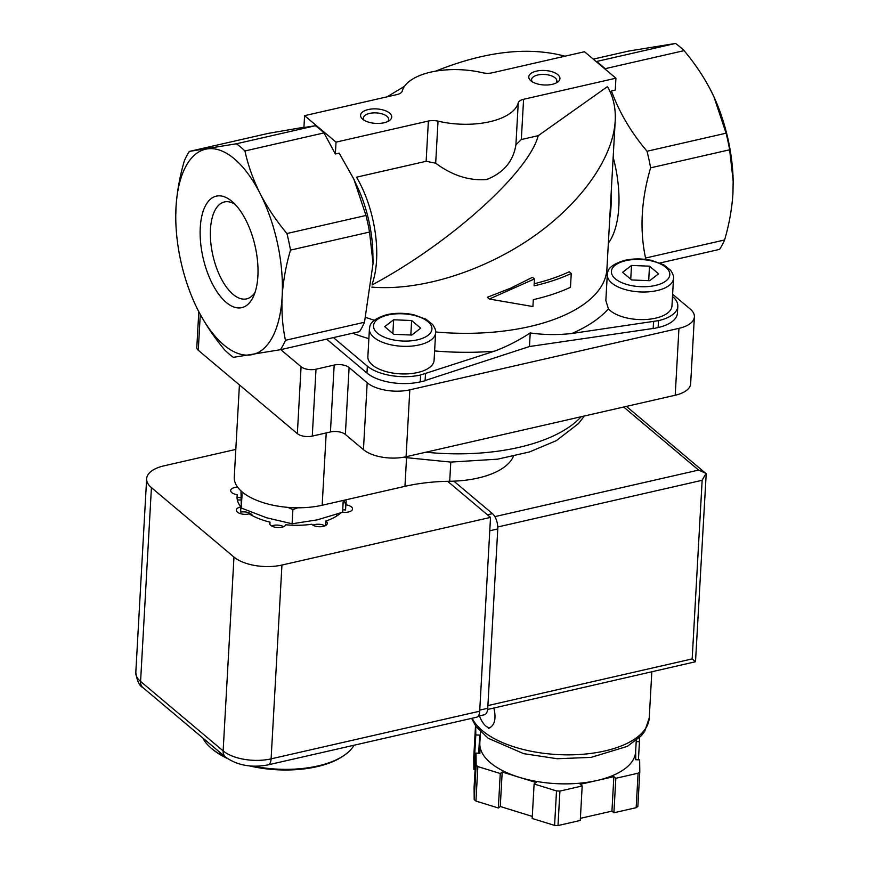 <?xml version="1.0" encoding="UTF-8"?>
<svg xmlns="http://www.w3.org/2000/svg" width="869" height="869" viewBox="0 0 869 869"><rect width="100%" height="100%" fill="white"/><g stroke="black" fill="none" stroke-linecap="round" stroke-linejoin="round"><path stroke-width="1.3" d="M411.797 335.054L393.798 334.304L384.717 326.668L393.635 319.781L411.634 320.52L420.705 328.156L411.797 335.054M649.664 280.709L631.676 279.959L622.595 272.323L631.513 265.436L649.501 266.175L658.583 273.811L649.664 280.709M672.497 296.416L672.497 296.427A39.007 18.13 -176.8 0 1 677.809 306.29A39.007 18.13 -176.8 0 1 658.506 320.639L571.824 333.5C557.605 335.076 543.733 334.891 530.22 332.946C518.38 340.681 506.421 346.774 494.331 351.206L420.639 374.984A39.007 18.13 -176.8 0 1 367.337 366.142L333.414 337.596M607.29 274.669L605.845 300.544L608.398 308.843A33.163 15.414 -176.8 0 0 645.07 319.542A33.163 15.414 -176.8 0 0 671.965 305.953L673.508 278.373C674.094 276.972 673.117 274.246 670.564 270.194L663.807 264.839L651.793 260.472C642.506 258.484 633.501 258.441 624.789 260.309C605.117 266.262 608.094 273.398 607.29 274.669A33.163 15.414 3.2 0 0 639.541 291.908A33.163 15.414 3.2 0 0 673.508 278.373M343.244 500.435L342.592 512.243L317.239 519.868L292.093 523.779L266.587 517.772L241.289 508.05L240.985 490.887M202.738 737.922A78.025 36.27 3.2 0 0 211.21 748.176L212.481 749.252A76.461 35.542 3.2 0 0 227.135 758.344M249.392 765.882A76.461 35.542 3.2 0 0 342.429 756.519L343.809 755.596A78.025 36.27 3.2 0 0 354.041 745.222M211.21 748.176A78.025 36.27 3.2 0 0 225.701 757.236M253.498 766.165A78.025 36.27 3.2 0 0 343.809 755.596M241.289 508.05L242.082 493.842M292.093 523.779L292.886 509.571L297.915 507.789M287.878 507.377L292.886 509.571M489.312 299.034L532.914 306.54L533.305 299.642A159.939 74.343 3.2 0 0 570.477 287.302L571.248 273.507A159.939 74.343 -176.8 0 1 534.077 285.847L534.457 278.96L489.312 299.034L487.259 297.296L510.548 288.215L532.491 277.309L534.457 278.96M733.197 184.467A105.323 49.12 -102.9 0 0 733.154 180.752L729.634 149.783A117.033 54.584 -102.9 0 0 726.082 133.196L647.047 151.249C631.1 132.436 619.228 112.329 611.45 90.93L615.263 90.061L615.925 78.199L584.479 51.738L492.126 72.833A10.928 5.073 -176.8 0 1 482.48 72.724A58.516 27.2 -176.8 0 0 402.249 91.049A10.928 5.073 -176.8 0 1 396.927 94.58L304.584 115.675L336.031 142.136L428.384 121.041A10.928 5.073 -176.8 0 1 438.03 121.149A58.516 27.2 -176.8 0 0 518.261 102.824L515.904 144.862C513.231 161.438 503.423 173.007 486.499 179.579C469.021 180.871 452.086 175.408 435.684 163.187L426.136 161.286L356.507 177.189A78.025 36.389 -102.9 0 1 372.204 283.826M518.261 102.824A10.928 5.073 -176.8 0 1 523.583 99.294L521.324 139.54L515.904 144.862M733.164 181.143L732.936 193.548C731.937 208.94 729.156 224.419 724.594 239.974L645.548 258.039C639.551 229.742 641.235 199.674 650.599 167.836A117.033 54.584 -102.9 0 0 647.047 151.249M733.154 180.752A105.323 49.12 -102.9 0 0 714.036 97.067A105.323 49.12 -102.9 0 0 710.907 90.593L713.981 96.959L726.082 133.196M593.277 59.135L628.493 51.097L675.528 43.45L596.492 61.503A117.033 54.584 -102.9 0 1 605.041 68.705L684.088 50.641A117.033 54.584 -102.9 0 0 675.528 43.45M684.088 50.641C694.765 63.372 703.705 76.689 710.907 90.593M372.084 284.923C449.664 243.537 528.797 172.442 538.226 135.673L521.324 139.54M538.226 135.673L607.453 86.618C613.297 96.676 615.871 108.125 615.198 120.943C613.003 158.788 579.916 204.78 530.655 238.475C481.317 272.095 419.173 291.126 371.834 287.107M571.248 273.507L569.184 271.769A156.04 72.529 -176.8 0 1 534.196 283.707M564.969 56.192C528.048 46.35 484.935 51.347 435.641 71.16M404.53 86.281L387.063 96.839M536.499 71.106A15.609 7.256 3.2 0 0 530.883 80.784A15.609 7.256 3.2 0 0 557.409 82.262A15.609 7.256 3.2 0 0 555.649 73.213A15.609 7.256 3.2 0 0 536.499 71.106M368.293 109.537A15.609 7.256 3.2 0 0 362.677 119.216A15.609 7.256 3.2 0 0 389.203 120.693A15.609 7.256 3.2 0 0 387.444 111.645A15.609 7.256 3.2 0 0 368.293 109.537M615.925 78.199L523.583 99.294M336.031 142.136L335.369 154.009L323.985 132.914A117.033 54.584 -102.9 0 0 315.436 125.723L303.922 127.547L304.584 115.675M315.436 125.723L236.401 143.776A117.033 54.584 -102.9 0 1 244.949 150.967C248.089 165.414 253.151 179.611 260.124 193.57A105.323 49.12 -102.9 0 0 207.05 148.925A105.323 49.12 -102.9 0 0 176.005 207.246C177.004 191.843 179.785 176.374 184.347 160.808A117.033 54.584 -102.9 0 1 189.355 151.412L236.401 143.776M323.985 132.914L244.949 150.967M290.496 250.109C285.923 265.675 283.142 281.143 282.143 296.535A105.323 49.12 -102.9 0 0 260.124 193.57C267.326 207.463 276.266 220.78 286.944 233.522A117.033 54.584 -102.9 0 1 290.496 250.109L369.531 232.056A117.033 54.584 -102.9 0 0 365.979 215.458L286.944 233.522M611.45 90.93L610.527 92.679M729.634 149.783L650.599 167.836M175.744 216.327L176.005 207.246A105.323 49.12 -102.9 0 0 175.788 220.042A105.323 49.12 -102.9 0 0 194.906 303.726A105.323 49.12 -102.9 0 0 198.034 310.2A105.323 49.12 -102.9 0 0 251.108 354.845A105.323 49.12 -102.9 0 0 282.143 296.535C281.426 311.862 282.523 326.451 285.456 340.3L364.491 322.247L373.062 263.416L369.531 232.056M335.369 154.009L339.182 153.14L353.889 179.231L365.979 215.458M353.444 333.023L354.574 333.968A170.085 79.057 3.2 0 0 368.869 338.682M303.933 127.232L268.391 133.359L189.355 151.412M200.261 227.645A57.18 26.667 -102.9 0 0 219.727 295.547A57.18 26.667 -102.9 0 0 253.607 296.123A57.18 26.667 -102.9 0 0 231.958 201.391A57.18 26.667 -102.9 0 0 200.261 227.645M644.972 259.342A117.033 54.584 -102.9 0 0 645.548 258.039M659.94 263.003L719.586 249.37A117.033 54.584 -102.9 0 0 724.594 239.974M364.491 322.247A117.033 54.584 -102.9 0 1 359.484 331.643L280.448 349.696L233.413 357.344A117.033 54.584 -102.9 0 1 224.854 350.142C214.176 337.422 205.236 324.104 198.034 310.2M280.448 349.696A117.033 54.584 -102.9 0 0 285.456 340.3M435.63 332.718L434.087 360.298A33.163 15.414 -176.8 0 1 400.12 373.844A33.163 15.414 -176.8 0 1 367.869 356.605L369.412 329.014A33.163 15.414 3.2 0 0 401.663 346.253A33.163 15.414 3.2 0 0 435.63 332.718C436.216 331.317 435.239 328.591 432.686 324.539L425.929 319.184L413.916 314.817C404.628 312.829 395.623 312.775 386.911 314.654C367.239 320.607 370.216 327.743 369.412 329.014M425.484 373.876L425.093 380.774L420.248 381.882A39.007 18.13 -176.8 0 1 366.957 373.04L326.657 339.138M425.115 380.535L529.46 346.525L530.22 332.946M529.46 346.525L653.173 328.46L653.553 321.563M653.173 328.46L653.662 321.747M677.809 306.29L677.418 313.188A39.007 18.13 -176.8 0 1 658.126 327.537L653.282 328.645M198.795 311.689L196.796 347.524A10.928 5.073 -176.8 0 0 198.284 350.294L297.35 433.631A10.928 5.073 -176.8 0 0 312.275 436.108L330.437 431.958L334.174 365.056L316.012 369.206A10.928 5.073 -176.8 0 1 301.087 366.729L280.763 349.631M334.174 365.056A10.928 5.073 -176.8 0 1 349.099 367.533L367.185 382.751A31.208 14.501 -176.8 0 0 409.82 389.833L678.95 328.341A31.208 14.501 -176.8 0 0 694.385 316.859A31.208 14.501 -176.8 0 0 690.138 308.962L672.617 294.233M330.437 431.958A10.928 5.073 -176.8 0 1 345.362 434.435L349.099 367.533M694.385 316.859L690.649 383.761A31.208 14.501 -176.8 0 1 675.213 395.243L406.084 456.736A31.208 14.501 -176.8 0 1 363.448 449.653L345.362 434.435M239.42 384.902L234.261 477.179A58.516 27.2 -176.8 0 0 262.938 502.575A58.516 27.2 -176.8 0 0 322.171 505.247L404.954 486.336A117.033 54.399 -176.8 0 1 449.707 481.263L450.783 462.102M513.449 456.225A74.115 34.456 -176.8 0 1 449.707 481.263M235.086 204.334A49.718 23.191 -102.9 0 0 224.821 201.869A49.718 23.191 -102.9 0 0 210.472 229.34A49.718 23.191 -102.9 0 0 221.345 278.862A49.718 23.191 -102.9 0 0 246.959 298.795A49.718 23.191 -102.9 0 0 255.138 292.114M648.698 280.665L649.501 266.175M630.742 279.177L631.513 265.436M410.82 335.01L411.634 320.52M392.864 333.522L393.635 319.781M387.65 121.562A12.644 5.877 3.2 0 0 388.639 119.466A12.644 5.877 3.2 0 0 382.436 113.98A12.644 5.877 3.2 0 0 369.629 113.404A12.644 5.877 3.2 0 0 363.383 118.054A12.644 5.877 3.2 0 0 364.122 120.237M555.856 83.131A12.644 5.877 3.2 0 0 556.833 81.045A12.644 5.877 3.2 0 0 550.642 75.549A12.644 5.877 3.2 0 0 537.835 74.973A12.644 5.877 3.2 0 0 531.589 79.633A12.644 5.877 3.2 0 0 532.328 81.816M281.947 565.046L271.106 758.854A10.928 5.095 -102.9 0 1 268.043 764.872L476.614 717.218A10.928 5.095 -102.9 0 0 479.688 711.2L490.518 517.392L281.947 565.046A35.108 16.315 -176.8 0 1 233.978 557.072L151.423 487.628A35.108 16.315 -176.8 0 1 146.644 478.743A35.108 16.315 -176.8 0 1 164.013 465.827L235.814 449.414M252.368 515.686A8.19 3.813 3.2 0 0 240.626 512.102L240.919 506.931A54.617 25.386 3.2 0 1 237.074 496.71A54.617 25.386 3.2 0 1 237.367 494.678A8.19 3.813 -176.8 0 1 230.665 490.54A8.19 3.813 -176.8 0 1 237.628 487.172M237.139 498.752L237.367 494.678M269.901 524.442L270.02 522.15A54.617 25.386 3.2 0 1 249.153 513.851A8.19 3.813 -176.8 0 1 240.604 513.698A8.19 3.813 -176.8 0 1 236.325 510.06A8.19 3.813 -176.8 0 1 240.919 506.931M270.02 522.15A8.19 3.813 -176.8 0 0 269.586 523.279A8.19 3.813 -176.8 0 0 276.918 527.483A8.19 3.813 -176.8 0 0 285.803 524.778A54.617 25.386 3.2 0 0 311.765 524.257A8.19 3.813 -176.8 0 0 320.857 526.712A8.19 3.813 -176.8 0 0 327.298 523.366A8.19 3.813 -176.8 0 0 325.853 521.031A54.617 25.386 3.2 0 0 340.8 512.884M325.603 525.517L325.853 521.031M342.723 509.864A8.19 3.813 3.2 0 1 345.558 510.005L345.84 504.835A54.617 25.386 3.2 0 0 346.134 502.803A54.617 25.386 3.2 0 0 345.927 499.816M345.786 505.932A54.617 25.386 3.2 0 0 343.798 500.305M447.611 481.296L490.518 517.392M345.84 504.835A8.19 3.813 -176.8 0 1 352.542 508.973A8.19 3.813 -176.8 0 1 342.592 512.156M237.324 499.881A8.19 3.813 3.2 0 0 241.082 499.903M283.609 526.657A8.19 3.813 3.2 0 0 271.617 525.984M324.973 525.821A8.19 3.813 3.2 0 0 312.981 525.158M336.249 514.459A8.19 3.813 3.2 0 0 337.378 515.589M237.204 497.513A8.19 3.813 -176.8 0 1 240.93 497.85A8.19 3.813 -176.8 0 1 241.05 497.872M488.324 728.439C494.58 725.952 496.438 719.141 493.885 708.018M635.663 751.196L635.75 759.712L639.649 759.875L639.79 771.9L637.857 806.389A93.624 43.515 -176.8 0 1 636.162 807.692L613.905 812.776L611.939 811.125L580.383 818.337M636.26 740.497L635.63 751.761A78.025 36.27 -176.8 0 1 597.046 780.481L580.22 784.327L582.187 785.978L580.264 820.466L557.996 825.55A93.624 43.515 -176.8 0 1 554.585 825.409L532.176 818.479L534.109 783.99L536.043 782.491L519.119 777.255A78.025 36.27 -176.8 0 1 479.807 744.179A78.025 36.27 -176.8 0 1 479.829 743.049L480.459 731.796M532.295 816.415L500.272 806.508L498.339 807.996L475.94 801.055A93.624 43.515 -176.8 0 1 474.213 799.61L474.083 787.586L476.006 753.108L479.905 753.26L479.699 735.098L475.81 734.935L475.712 726.147M475.093 769.478L473.877 769.423L473.746 757.399L475.506 725.854M639.79 771.9A93.624 43.515 -176.8 0 1 638.096 773.204L636.162 807.692M638.096 773.204L615.828 778.287L613.862 776.636L597.046 780.481A78.025 36.27 -176.8 0 1 519.119 777.255L502.195 772.02L500.262 773.508L477.863 766.577A93.624 43.515 -176.8 0 1 476.147 765.122L474.213 799.61M477.863 766.577L475.94 801.055M582.187 785.978L559.918 791.062A93.624 43.515 -176.8 0 1 556.508 790.92L554.585 825.409M559.918 791.062L557.996 825.55M639.399 737.727L639.454 741.713L636.195 741.572M476.147 765.122L476.006 753.108M556.508 790.92L534.109 783.99M487.65 709.452L695.504 661.744L692.169 658.919L702.152 480.285L706.03 473.355L698.611 470.086L623.66 407.029M626.43 406.388L706.215 473.779L695.504 661.744M615.828 778.287L613.905 812.776M613.862 776.636L611.939 811.125M502.195 772.02L500.272 806.508M500.262 773.508L498.339 807.996M479.699 735.098L478.689 753.217M475.81 734.935L473.877 769.423M639.454 741.713L638.433 759.821M453.835 481.144L492.462 513.644A11.699 5.453 77.1 0 1 497.774 528.949L487.748 708.278A11.699 5.453 77.1 0 1 484.467 714.731L478.189 716.154M479.449 715.871A19.509 9.092 -102.9 0 0 489.812 727.896M387.976 315.012A29.253 13.6 3.2 0 0 388.237 338.606A29.253 13.6 3.2 0 0 431.936 328.623A29.253 13.6 3.2 0 0 387.976 315.012M625.843 260.667A29.253 13.6 3.2 0 0 626.114 284.261A29.253 13.6 3.2 0 0 669.814 274.278A29.253 13.6 3.2 0 0 625.843 260.667M571.824 333.5A170.085 79.057 3.2 0 0 608.398 308.843M434.609 350.935A170.085 79.057 3.2 0 0 494.331 351.206M365.816 317.446A156.04 72.529 3.2 0 0 374.354 320.237M435.641 331.98A156.04 72.529 3.2 0 0 606.91 269.108L615.198 120.943M438.03 121.149L435.684 163.187M428.384 121.041L426.136 161.286M609.777 217.956A78.025 36.389 -102.9 0 0 611.092 194.45M608.365 243.179A81.925 38.203 -102.9 0 0 613.166 157.322M373.073 263.416L372.866 253.281A81.925 38.203 -102.9 0 0 357.995 188.193L353.889 179.22M366.957 373.04L367.337 366.142M420.248 381.882L420.639 374.984M658.126 327.537L658.506 320.639M297.35 433.631L301.087 366.729M312.275 436.108L316.012 369.206M363.448 449.653L367.185 382.751M406.084 456.736L409.82 389.833M675.213 395.243L678.95 328.341M198.284 350.294L200.283 314.48M425.875 452.206A148.241 68.901 3.2 0 0 581.155 416.74M404.954 486.336L406.54 457.93M322.171 505.247L326.212 432.925M151.423 487.628L140.582 681.437L223.137 750.892A35.108 16.315 -176.8 0 0 271.106 758.854L479.688 711.2M233.978 557.072L223.137 750.892A10.928 8.223 -49.9 0 0 225.527 757.095L142.972 687.64A10.928 8.223 -49.9 0 1 140.582 681.437A35.108 16.315 -176.8 0 1 135.803 672.563L146.644 478.743M651.815 671.943L649.241 717.935A89.724 41.701 -176.8 0 1 568.359 754.857A89.724 41.701 -176.8 0 1 472.215 718.229M698.611 470.086L494.852 516.631M702.152 480.285L497.785 526.972M692.169 658.919L487.9 705.585M487.433 514.796L492.462 513.644M489.768 530.774L497.774 528.949M479.742 710.103L487.748 708.278M584.37 416.001L578.591 423.496L556.312 440.67L529.438 451.956L497.579 459.169L450.707 462.091L403.097 457.322M142.972 687.64C139.442 686.043 137.063 681.014 135.803 672.563M268.043 764.872C251.565 768.022 237.4 765.426 225.527 757.095M649.241 717.935L644.7 731.361L641.322 735.75L627.353 746.352L591.116 757.377L557.235 758.735L523.681 753.662L488.204 738.281L475.951 726.495L471.628 718.359"/></g></svg>
